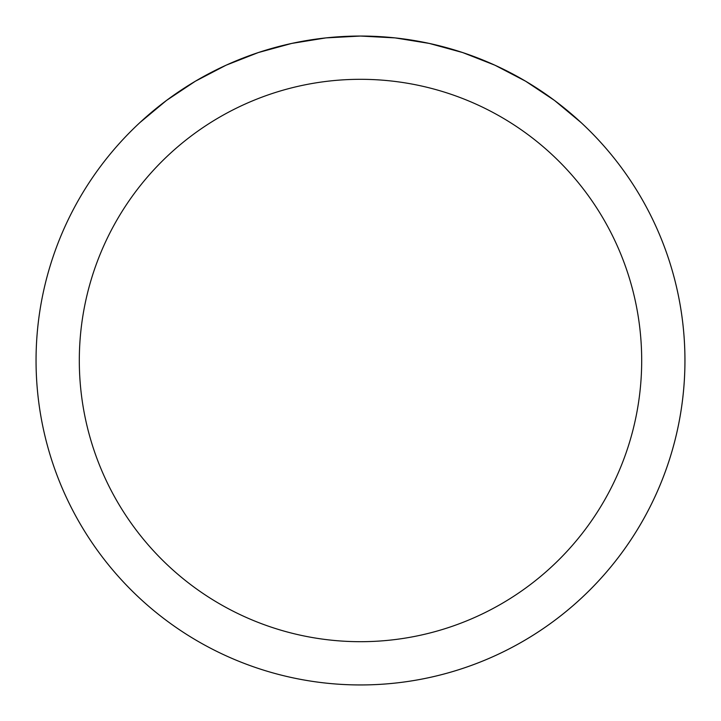 <?xml version="1.0" encoding="UTF-8"?>
<svg xmlns="http://www.w3.org/2000/svg" width="721" height="721" viewBox="0 0 721 721"><rect width="100%" height="100%" fill="white"/><g stroke="black" fill="none" stroke-linecap="round" stroke-linejoin="round"><path stroke-width="1.08" d="M36.05 360.5A324.45 324.45 0 0 1 522.725 79.517A324.45 324.45 0 0 1 522.725 641.483A324.45 324.45 0 0 1 36.05 360.5L36.05 360.5M581.081 122.57L554.467 100.408L525.636 81.221L494.921 65.205L462.684 52.561L429.274 43.422L395.081 37.898L360.5 36.05L325.919 37.898L291.726 43.422L258.316 52.561L226.079 65.205L195.364 81.221L166.533 100.408L139.919 122.57A324.45 324.45 0 0 0 230.693 657.849A324.45 324.45 0 0 0 581.081 122.57M79.31 360.5A281.19 281.19 0 0 0 501.095 604.018A281.19 281.19 0 0 0 501.095 116.982A281.19 281.19 0 0 0 79.31 360.5"/></g></svg>
